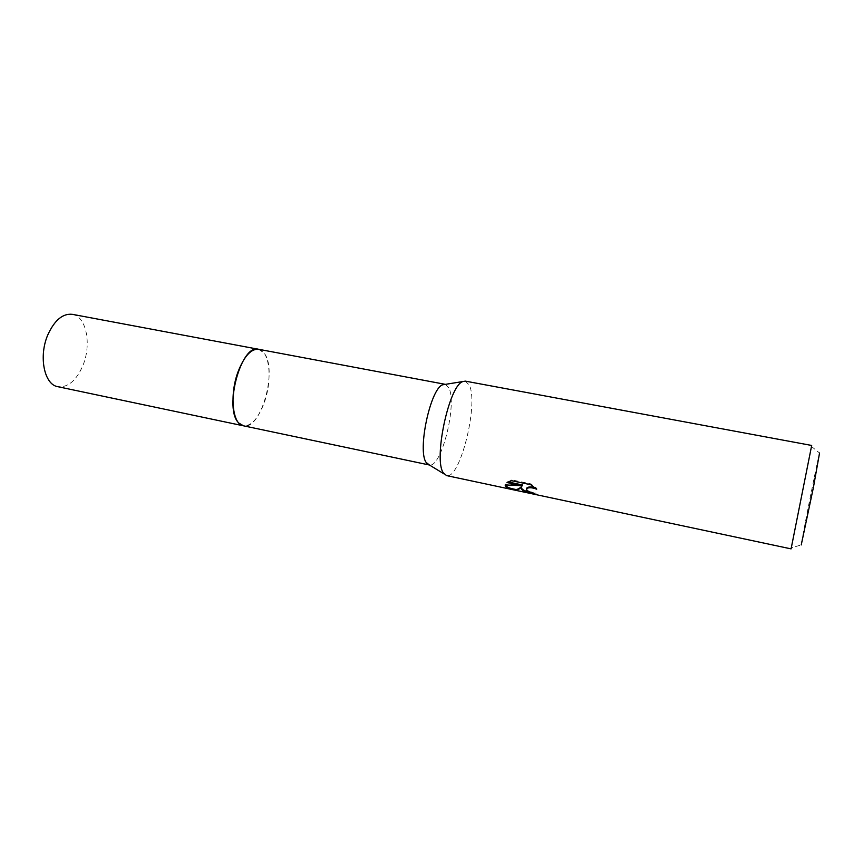 <?xml version="1.0" encoding="UTF-8"?>
<svg xmlns="http://www.w3.org/2000/svg" width="863" height="863" viewBox="0 0 863 863"><rect width="100%" height="100%" fill="white"/><g stroke="black" fill="none" stroke-linecap="round" stroke-linejoin="round"><path stroke-width="0.65" stroke-dasharray="4.32 3.24" d="M442.525 384.822L445.222 384.305M445.481 384.369L448.771 387.724C457.519 403.42 441.489 468.091 429.418 464.995M258.576 349.278L263.949 352.902C278.113 369.051 260.853 430.961 243.334 425.783M465.373 381.133L469.321 385.178C478.857 403.852 459.893 480.108 446.549 475.599M811.684 445.459L791.08 548.879M811.425 446.451L819.548 452.999L819.009 455.222C815.557 469.666 802.094 537.627 801.242 544.931L791.231 547.865M529.914 492.298L536.193 493.755L531.684 492.05C528.523 491.123 526.764 490.076 526.398 488.9M535.297 492.967L535.092 493.744M515.157 489.353L514.132 489.138M522.622 485.006L505.405 484.132L505.189 484.898M505.405 484.132L505.427 484.92M534.931 487.671L536.905 488.415L530.939 483.895L511.835 479.882L508.037 481.932M507.239 481.759L507.013 482.546M511.835 479.882L511.608 480.691M521.748 486.354L521.349 487.433M530.939 483.895L530.723 484.715M536.905 488.415L536.689 489.213M536.193 493.755L535.977 494.531M72.298 314.326C86.494 316.376 91.834 344.801 82.719 365.944C76.138 380.777 67.853 387.703 57.875 386.7M258.803 349.321C269.849 351.144 272.481 380.378 264.207 402.762C258.296 418.415 251.413 426.106 243.56 425.837"/><path stroke-width="1.29" d="M429.418 464.995L426.182 462.471C417.261 450.766 430.259 389.148 442.525 384.822L465.373 381.133L811.684 445.459L791.08 548.879L514.197 489.99C509.267 489.062 506.301 487.724 505.308 485.977L505.189 484.898L522.406 485.793L507.013 482.546L511.608 480.691L530.723 484.715L536.689 489.213C532.331 487.519 529.041 487.293 526.829 488.501L526.646 490.497L535.977 494.531C528.9 493.302 524.089 491.597 521.554 489.418L521.532 487.131L519.289 488.933L515.071 490.173M243.56 425.837L238.857 423.086C223.366 409.181 241.144 343.398 258.576 349.278L445.481 384.369M514.197 489.99L446.549 475.599L443.323 472.827C433.399 459.472 448.738 386.613 462.439 381.726M801.242 544.931L813.431 487.358L819.548 452.999M514.941 490.141L515.34 489.397C517.034 489.742 519.17 488.738 521.748 486.354L521.532 487.131M505.427 484.92C506.15 486.775 509.051 488.188 514.132 489.138L515.34 489.397M508.037 481.932L522.622 485.006L522.406 485.793M521.349 487.433C521.64 489.418 524.499 491.036 529.914 492.298M526.398 488.9L527.045 487.724C528.706 486.721 531.338 486.7 534.931 487.671M258.576 349.278C251.068 348.684 244.24 356.139 238.102 371.651C229.299 394.79 232.503 424.574 243.334 425.793L57.875 386.7C44.196 384.812 38.36 356.117 47.972 334.52C54.703 320.054 62.816 313.323 72.298 314.326L258.803 349.321M526.829 488.501L527.045 487.724M426.861 463.442L444.078 473.938M243.334 425.783L429.159 464.952"/></g></svg>
